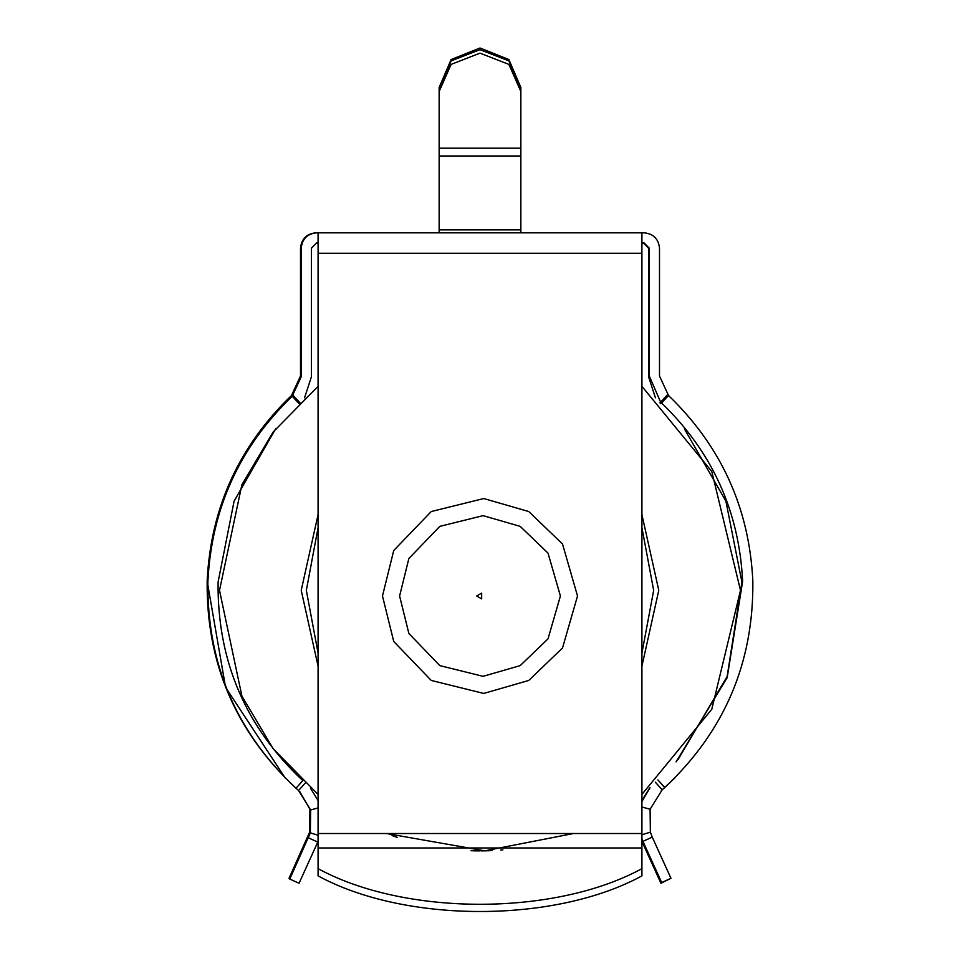 <?xml version="1.0" encoding="UTF-8"?>
<svg xmlns="http://www.w3.org/2000/svg" width="960" height="960" viewBox="0 0 960 960"><rect width="100%" height="100%" fill="white"/><g stroke="black" fill="none" stroke-linecap="round" stroke-linejoin="round"><path stroke-width="1.44" d="M644.172 232.824C653.412 233.796 658.524 238.908 659.496 248.148C658.524 238.908 653.412 233.796 644.172 232.824L641.916 232.824L641.916 868.656C554.772 916.152 405.228 916.152 318.084 868.656L318.084 232.824L315.828 232.824C306.588 233.796 301.476 238.908 300.504 248.148C301.476 238.908 306.588 233.796 315.828 232.824M300.504 248.148L300.504 376.008L291.48 395.52C238.848 446.22 210.732 508.056 207.156 581.04C210.732 508.056 238.848 446.22 291.48 395.52L292.176 396.276M648.564 376.728L655.428 397.8L648.564 376.728L648.564 248.148L643.452 243.036M520.86 232.824L520.86 90.12M439.14 87.468L451.104 59.556L480 48L508.896 59.556L520.86 87.468L520.86 148.188L520.86 91.548L508.896 64.404L480 53.148L451.104 64.404L439.14 91.548L439.14 148.188L439.14 90.12M285.168 777.948L225.576 687.324L207.156 581.04C206.232 662.796 235.608 731.628 295.284 787.512M678.012 759.636L727.14 676.476L741.912 582.096L725.904 501.156L684.348 428.808M674.832 777.948L663.984 788.244L674.832 777.948M661.416 790.488L663.984 788.244M299.808 791.688L309.912 809.256L309.624 832.164L289.032 878.304L289.908 878.712M649.62 788.076L641.916 800.496L649.62 788.076M309.624 832.164L310.488 832.428M308.628 837.516L307.752 837.12M670.092 878.712L660.936 883.26L641.916 841.392M642.228 842.076L643.092 841.68M318.084 232.824L641.916 232.824M520.86 148.188L439.14 148.188L439.14 232.824M649.284 376.008L660.648 402.156L649.284 376.008L649.284 248.148L644.172 243.036L641.916 243.036M318.084 243.036L316.548 243.036L311.436 248.148L311.436 376.728L304.572 397.8L311.436 376.728M316.548 232.824C307.308 233.796 302.196 238.908 301.224 248.148C302.196 238.908 307.308 233.796 316.548 232.824M676.092 761.868L727.176 677.664L742.632 581.376C739.188 511.2 712.164 451.74 661.56 402.996L668.52 395.52C721.152 446.22 749.268 508.056 752.844 581.04C749.268 508.056 721.152 446.22 668.52 395.52L659.496 376.008L659.496 248.148M301.224 248.148L301.224 376.728L292.2 396.252C239.568 446.94 211.464 508.776 207.876 581.76C211.464 508.776 239.568 446.94 292.2 396.252L299.172 403.716M520.86 91.548L520.86 88.056L508.896 60.9L480 49.656L451.104 60.9L439.14 88.056L439.14 144.696M520.86 144.696L520.86 88.056M439.14 91.548L439.14 88.056M661.56 402.996L660.648 402.156L667.62 394.68M641.916 868.656L641.916 875.88C554.772 923.376 405.228 923.376 318.084 875.88L318.084 868.656M752.844 581.04C753.768 662.796 724.392 731.628 664.716 787.512C724.392 731.628 753.768 662.796 752.844 581.04M275.652 428.808L234.096 501.156L218.088 582.096C217.2 660.72 245.448 726.9 302.832 780.636L296.016 788.244C236.328 732.348 206.952 663.528 207.876 581.76C206.952 663.528 236.328 732.348 296.016 788.244L298.56 790.524L310.644 809.976L310.356 832.884L289.764 879.036L299.064 883.26L317.772 842.076L308.472 837.852M652.248 837.12L670.968 878.304L661.668 882.54L642.948 841.356L652.248 837.12L650.376 832.164L650.088 809.256L662.172 789.804L664.716 787.512L657.888 779.916M650.052 787.716L641.916 801.516L650.052 787.716M310.38 788.076L318.084 800.496L310.38 788.076M650.376 832.164L641.916 834.744M642.948 841.356L641.916 838.92M310.356 832.884L318.084 835.248M318.084 841.392L317.772 842.076M502.932 849.864L501.252 850.008M501.144 850.008L500.52 850.068M492.276 850.584L487.668 850.764M487.524 850.764L484.896 850.824M484.752 850.836L481.128 850.872M480 850.872L475.08 850.824M474.912 850.824L472.668 850.776M472.668 850.764L470.916 850.716M397.32 837.408L392.04 835.572M318.084 794.436L273.12 748.68L241.908 696.072L219.504 590.376L241.908 484.68L273.12 432.072L318.084 386.304M641.916 386.304L711.78 471.468L740.496 590.376L711.78 709.284L641.916 794.436M573.504 833.52L484.812 850.824L386.496 833.52M318.084 666.156L301.224 590.376L318.084 514.596M641.916 514.596L658.776 590.376L641.916 666.156M318.084 653.16L306.336 590.376L318.084 527.58M641.916 527.58L653.664 590.376L641.916 653.16M300.072 402.876L292.38 394.68M659.928 402.876L660.624 402.132M660.828 403.716L661.536 402.972M439.14 229.872L520.86 229.872M318.084 253.26L641.916 253.26M439.14 156L520.86 156M318.084 833.52L641.916 833.52M382.476 595.992L393.732 550.512L431.244 511.536L483.756 498.54L528.756 511.536L562.524 544.02L577.524 595.992L562.524 647.964L528.756 680.448L483.756 693.444L431.244 680.448L393.732 641.472L382.476 595.992M399.6 595.992L408.876 558.504L439.8 526.368L483.096 515.652L520.2 526.368L548.028 553.14L560.4 595.992L548.028 638.844L520.2 665.616L483.096 676.332L439.8 665.616L408.876 633.48L399.6 595.992M318.084 847.968L641.916 847.968M476.664 595.992L481.668 593.1L481.668 598.884L476.664 595.992M655.344 782.196L662.172 789.804M305.376 782.916L298.56 790.524M641.916 806.988L650.088 809.256M318.084 807.912L310.644 809.976"/></g></svg>
